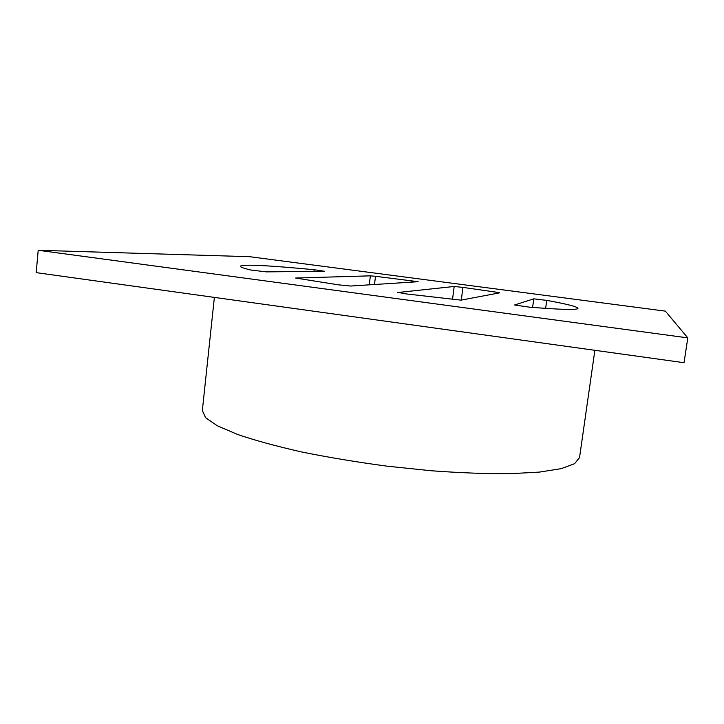 <?xml version="1.0" encoding="UTF-8"?>
<svg xmlns="http://www.w3.org/2000/svg" width="724" height="724" viewBox="0 0 724 724"><rect width="100%" height="100%" fill="white"/><g stroke="black" fill="none" stroke-linecap="round" stroke-linejoin="round"><path stroke-width="1.09" d="M38.2 250.278L36.2 272.631L684.035 362.706L687.8 337.882L665.365 311.13L249.68 256.703L38.2 250.278L687.8 337.882M514.683 304.949L533.769 298.84L546.738 300.379C566.973 304.053 577.39 306.714 577.987 308.343C577.833 310.116 561.607 309.718 529.325 307.148L514.674 305.021M452.509 299.428L454.183 286.478L397.738 292.514M454.183 286.478L462.944 287.392L461.297 300.098M496.202 293.482L496.374 292.188L462.944 287.392M496.374 292.188L499.596 292.84L461.052 300.143L406.264 293.917L397.766 292.351M324.651 271.283L266.396 271.871L250.875 270.034C243.789 268.351 240.314 267.102 240.449 266.296C240.784 263.907 271.844 265.654 314.144 269.735L324.651 271.283M369.267 284.84L370.362 275.844L295.618 278.034L338.343 284.822L350.57 286.034L418.173 281.699L375.494 276.297L374.498 284.514M370.362 275.844L375.494 276.297M214.367 297.41L202.331 410.617L205.634 417.721L217.318 425.775L237.59 434.472C255.264 440.473 276.668 446.31 301.808 451.993C328.633 457.423 357.013 462.138 386.942 466.147L431.223 470.754C459.984 472.863 486.13 473.849 509.669 473.722L539.507 472.084L561.299 468.627L574.594 463.677L579.535 457.604L594.866 350.307M411.44 282.152L411.63 280.65M313.954 271.391L314.144 269.735M532.602 307.41L533.769 298.84M546.738 300.379L545.634 308.379"/></g></svg>
